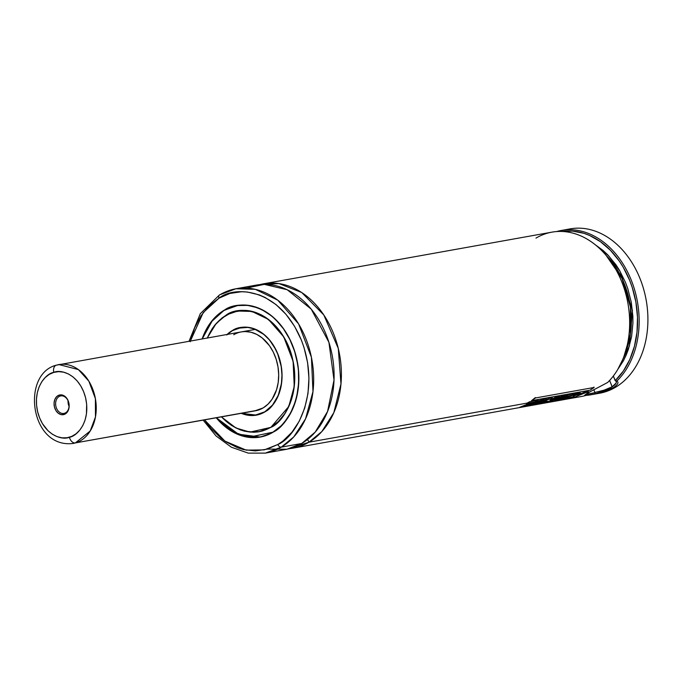 <?xml version="1.0" encoding="UTF-8"?>
<svg xmlns="http://www.w3.org/2000/svg" width="682" height="682" viewBox="0 0 682 682"><rect width="100%" height="100%" fill="white"/><g stroke="black" fill="none" stroke-linecap="round" stroke-linejoin="round"><path stroke-width="1.02" d="M308.997 442.183L289.407 448.654A83.485 62.275 79.8 0 0 293.081 448.142A83.485 62.275 79.8 0 0 308.997 442.183A5.567 3.572 59.4 0 0 307.369 439.6A5.567 3.572 -120.6 0 1 308.997 442.183L527.16 403.096L308.997 442.183L321.827 431.57L333.822 412.653L340.974 383.957L338.289 348.468L323.814 314.973L301.742 292.535L278.981 283.584L260.012 284.59A83.485 62.275 79.8 0 1 263.636 283.789A83.485 62.275 79.8 0 1 337.096 343.958A83.485 62.275 79.8 0 1 308.997 442.183M604.107 390.155L594.909 392.448L593.766 389.61L594.909 392.448L604.124 390.147L612.172 386.779C616.468 384.009 617.44 381.911 615.104 380.479L616.869 381.042A83.485 62.275 -100.2 0 0 631.182 279.935A83.485 62.275 -100.2 0 0 556.683 231.548A83.485 62.275 79.8 0 1 561.388 230.448A83.485 62.275 79.8 0 1 632.325 282.911A83.485 62.275 79.8 0 1 616.869 381.042L615.309 380.539L623.382 370.991L629.818 359.457L634.413 346.345L637.005 332.091L637.5 317.181L635.897 302.117L632.231 287.42L629.665 280.362L623.169 267.131L619.299 261.07L610.475 250.32L600.458 241.684L589.589 235.46L583.954 233.321L572.505 231.087L562.156 231.462A82.369 61.44 79.8 0 1 631.234 284.496A82.369 61.44 79.8 0 1 615.309 380.539L613.314 376.029L615.104 380.479L616.289 381.451L616.213 382.986L612.172 386.779L609.623 380.437L612.112 386.813M233.73 334.743A40.076 29.889 79.8 0 1 241.368 331.887A40.076 29.889 79.8 0 1 276.628 360.761A40.076 29.889 79.8 0 1 263.141 407.913L268.017 404.153L272.144 399.132L276.585 389.669L278.213 382.423L278.691 374.759L278.009 366.959L276.193 359.32L273.312 352.151L269.475 345.714L262.255 337.982L256.739 334.385L250.899 332.211L244.974 331.537L241.343 331.887M264.727 411.851L254.923 415.227L241.479 413.283L245.708 414.665L252.28 415.406L258.7 414.46L264.727 411.851C273.951 408.407 289.39 384.205 277.736 353.975C265.272 324.214 240.064 324.095 232.144 330.804L232.178 330.685A44.501 33.196 79.8 0 1 240.661 327.513A44.501 33.196 79.8 0 1 248.146 327.309L240.661 327.513L232.144 330.804L238.171 328.195L247.881 327.411L254.429 328.988L263.746 334.385L269.271 339.789L273.993 346.396L277.736 353.975L281.197 366.481L281.956 375.126L281.419 383.625L278.256 395.381L272.527 405.074L264.727 411.851M227.345 334.393L232.144 330.804L226.748 334.964M232.153 330.702L227.234 334.419L232.161 330.693L242.05 327.258M241.36 413.309L256.355 415.125L263.448 412.712A44.501 33.196 79.8 0 1 256.355 415.125L241.351 413.309M227.123 334.436A44.526 33.213 79.8 0 1 232.093 330.685L232.093 330.685A44.526 33.213 79.8 0 1 240.584 327.496A44.526 33.213 79.8 0 1 279.765 359.585A44.526 33.213 79.8 0 1 264.778 411.979L270.191 407.802L274.778 402.218L278.35 395.458L281.521 383.659L282.058 375.134L281.299 366.473L279.279 357.99L276.082 350.019L269.33 339.687L263.789 334.274L257.66 330.276L251.172 327.863L244.582 327.113L238.146 328.068L232.093 330.685L226.68 334.862M271.027 427.196L270.907 427.222A61.227 45.668 79.8 0 1 259.237 431.595A61.227 45.668 79.8 0 1 221.522 416.864L231.462 425.287L235.75 427.776L244.668 431.101L253.73 432.124L258.205 431.757L262.587 430.811L271.027 427.196M207.388 337.974A61.227 45.668 79.8 0 1 225.972 315.442A61.227 45.668 79.8 0 1 237.643 311.069A61.227 45.668 79.8 0 1 291.512 355.186A61.227 45.668 79.8 0 1 270.907 427.222L278.358 421.476L284.658 413.803L287.301 409.336L291.436 399.345L293.925 388.28L294.658 376.566L293.627 364.648L292.45 358.758L288.844 347.394L283.678 336.951L280.575 332.202L273.482 323.873L265.417 317.369L256.705 312.944L247.668 310.753L243.142 310.532L234.284 311.845L230.039 313.362L222.119 318.051L215.205 324.794L209.579 333.319L207.311 338.153M237.711 311.026L227.899 314.376A61.244 45.685 79.8 0 1 237.711 311.026A61.244 45.685 79.8 0 1 291.598 355.169A61.244 45.685 79.8 0 1 270.984 427.222L259.313 431.604L248.93 431.868A61.244 45.685 79.8 0 0 259.313 431.604L270.967 427.23C289.526 416.804 299.159 387.342 292.842 360.207C286.636 329.21 260.737 306.133 237.711 311.026L251.922 311.444L268.401 319.389L283.695 336.814L293.107 361.315L294.249 386.438L288.784 406.481L270.984 427.222M238.402 310.915A61.244 45.685 -100.2 0 0 237.89 311.018M207.217 338.084L212.136 328.758L215.137 324.692L222.059 317.94L225.921 315.314C236.859 306.048 271.709 306.209 288.929 347.343C305.042 389.124 283.703 422.576 270.95 427.341L262.621 430.947L258.231 431.894L253.747 432.26L244.659 431.229L240.158 429.848L231.42 425.406L221.386 416.881L235.989 428.032L250.047 432.115L270.95 427.341L278.418 421.587L284.735 413.897L289.654 404.571L292.987 393.974L294.615 382.5L294.462 370.599L293.72 364.631L290.941 352.944L286.525 341.963L280.652 332.117L273.533 323.771L265.451 317.249L261.146 314.76L252.212 311.427L247.668 310.625L238.64 310.762L229.996 313.234L225.921 315.314L216.228 323.413L207.26 337.991M272.894 432.175L248.904 437.23L232.758 431.774L216.399 417.776L221.173 422.993L229.953 430.078L234.625 432.78L244.335 436.403L254.198 437.52L259.075 437.119L263.849 436.088L272.894 432.175C286.747 427 309.926 390.658 292.425 345.271C273.721 300.583 235.861 300.412 223.977 310.481L224.011 310.37A66.768 49.803 79.8 0 1 236.739 305.596A66.768 49.803 79.8 0 1 247.975 305.297L236.739 305.596L223.977 310.481L228.402 308.221L237.796 305.536L247.6 305.383L257.438 307.761L262.246 309.875L271.419 315.851L275.698 319.662L283.431 328.724L289.816 339.431L294.607 351.358L297.633 364.052L298.435 370.539L298.605 383.463L296.841 395.927L295.255 401.834L290.745 412.704L284.616 421.996L281.01 425.926L272.894 432.175M202.264 338.886L212.486 320.387L223.977 310.481L215.862 316.729L212.264 320.668L206.126 329.952L202.264 338.886M223.977 310.387L212.469 320.327L202.23 338.894L211.113 322.015L223.994 310.37L238.12 305.348M216.365 417.785L239.561 435.014L260.285 437.034L270.933 433.42A66.768 49.803 79.8 0 1 260.285 437.034L237.106 434.025L216.347 417.793M223.926 310.361A66.785 49.82 79.8 0 1 236.663 305.587A66.785 49.82 79.8 0 1 295.425 353.719A66.785 49.82 79.8 0 1 272.945 432.303L281.078 426.037L287.949 417.665L293.303 407.521L295.349 401.894L298.06 389.823L298.861 377.044L298.537 370.539L296.448 357.615L294.701 351.315L289.901 339.363L283.499 328.639L279.782 323.873L271.47 315.74L262.272 309.756L252.545 306.124L247.6 305.246L237.779 305.4L228.368 308.094L223.926 310.361L215.802 316.627L208.922 324.99L206.041 329.866L202.136 338.911A66.785 49.82 79.8 0 1 223.926 310.361L223.926 310.361M237.387 305.459A66.785 49.82 -100.2 0 0 236.859 305.57M190.406 341.017L203.236 312.586L219.024 298.162L229.911 293.456L241.505 291.743L247.43 292.032L259.254 294.897L265.042 297.437L276.074 304.624L286.048 314.385L294.573 326.32L301.325 339.994L303.959 347.317L307.591 362.585L308.946 378.186L307.983 393.523L304.726 408.007L299.313 421.084L291.939 432.243L282.894 441.066L277.847 444.493L264.207 449.898L246.176 450.137L224.924 441.109L204.54 419.907L210.823 428.279L220.798 438.032L226.211 441.962L237.617 447.767L243.508 449.574L255.366 450.913L266.969 449.199L277.847 444.493A3.342 2.14 59.4 0 0 281.265 447.145A3.342 2.14 -120.6 0 1 277.847 444.493C294.505 438.27 322.373 394.571 301.325 339.994C278.836 286.269 233.312 286.056 219.024 298.162A3.342 2.14 -120.6 0 1 219.485 294.914A3.342 2.14 -120.6 0 1 219.988 294.726A83.485 62.275 79.8 0 1 235.904 288.759A83.485 62.275 79.8 0 1 309.364 348.92A83.485 62.275 79.8 0 1 281.265 447.145A83.485 62.275 79.8 0 1 265.349 453.112L281.265 447.145L301.7 443.488L281.265 447.145L293.754 436.915L305.527 418.876L312.978 391.545L311.418 357.3L298.597 323.899L277.745 300.148L255.273 289.321L235.904 288.759L256.338 285.102A83.485 62.275 -100.2 0 1 329.798 345.262A83.485 62.275 -100.2 0 1 301.7 443.488L315.195 432.124L327.573 411.451L334.018 380.053L328.92 342.338L311.273 309.193L287.182 289.722L264.275 284.368L246.33 288.077M203.168 420.146L216.049 435.969L231.42 447.239L248.257 453.121L265.349 453.112L285.784 449.455A83.485 62.275 -100.2 0 0 301.7 443.488L286.943 449.233L267.327 449.097M219.11 295.255A83.485 62.275 79.8 0 1 219.988 294.726M293.081 448.142L581.345 396.506A83.485 62.275 -100.2 0 0 585.591 395.534L584.602 395.466L585.079 394.869L589.956 391.843L585.659 392.619L589.956 391.843L607.679 382.449A83.485 62.275 -100.2 0 0 622.751 284.377A83.485 62.275 -100.2 0 0 551.9 232.153L263.636 283.789M582.462 393.19L580.51 393.54L582.462 393.19M578.336 393.932L577.509 394.077L578.336 393.932M574.193 394.673L573.639 394.767L574.193 394.673M565.31 396.259L563.059 396.668L565.31 396.259M559.709 397.265L556.802 397.785L559.709 397.265M553.452 398.39L551.278 398.774L553.452 398.39M547.331 399.482L546.214 399.686L547.331 399.482M536.862 401.357L535.472 401.604L536.862 401.357M535.984 238.112A83.485 62.275 79.8 0 1 618.352 274.173A83.485 62.275 79.8 0 1 607.679 382.449L589.956 391.843C584.909 394.648 583.46 395.875 585.591 395.534L586.529 393.915L585.591 395.534L584.602 395.33M597.79 393.199L595.446 393.727A83.485 62.275 79.8 0 1 590.825 394.801A83.485 62.275 79.8 0 1 585.659 395.432A83.485 62.275 -100.2 0 0 595.446 393.727L594.823 392.679A82.369 61.44 79.8 0 1 586.392 394.332L594.823 392.679L595.446 393.727L613.314 387.666L605.028 391.221L597.79 393.199M590.825 394.801L599.589 393.233A83.485 62.275 -100.2 0 0 615.505 387.274L613.314 387.666L615.505 387.274A83.485 62.275 79.8 0 1 595.173 393.812M565.804 229.877A83.485 62.275 79.8 0 1 642.751 286.201A83.485 62.275 79.8 0 1 615.505 387.274A83.485 62.275 -100.2 0 0 643.603 289.04A83.485 62.275 -100.2 0 0 570.143 228.879L561.388 230.448M616.869 381.042C619.094 382.414 617.909 384.622 613.314 387.666C617.909 384.622 619.094 382.414 616.869 381.042M617.739 369.491L623.357 360.872L626.076 355.305L628.369 349.38L631.592 336.652L632.922 323.123L632.862 316.201L631.293 302.322L627.841 288.801L625.437 282.305L619.401 270.157L615.812 264.59L607.645 254.727L603.127 250.507L595.403 244.847L608.642 255.776L620.109 271.376L632.444 310.421L629.401 346.089L617.739 369.491M624.107 355.927L630.364 334.436L630.466 307.105L622.061 278.52L606.093 255.349A75.139 56.043 -100.2 0 1 624.107 355.927M219.485 294.914A3.342 2.14 59.4 0 0 219.024 298.162L209.272 305.681L201.02 315.723L194.6 327.906L190.244 341.75M216.271 417.802L221.121 423.096L229.911 430.189L234.599 432.908L244.327 436.531L249.28 437.409L259.1 437.256L263.874 436.224L272.945 432.303A66.785 49.82 79.8 0 1 260.217 437.068A66.785 49.82 79.8 0 1 216.271 417.802M260.405 437.017A66.785 49.82 -100.2 0 0 260.942 436.932M259.484 431.544A61.244 45.685 -100.2 0 0 260.004 431.467M241.258 413.326L245.699 414.792L252.289 415.543L258.734 414.588L264.778 411.979A44.526 33.213 79.8 0 1 256.287 415.159A44.526 33.213 79.8 0 1 241.258 413.326M254.829 410.879L263.141 407.913A40.076 29.889 79.8 0 1 255.503 410.777L75.361 442.916A6.675 4.433 -106.2 0 1 69.419 437.222C62.718 440.563 43.742 435.679 37.638 411.775C32.182 387.683 46.478 373.114 53.81 372.381A6.675 4.433 -106.2 0 1 56.291 365.185A6.675 4.433 -106.2 0 1 56.623 365.109A40.076 29.889 79.8 0 1 58.925 364.572A40.076 29.889 79.8 0 1 95.113 397.188A40.076 29.889 79.8 0 1 75.361 442.916A40.076 29.889 79.8 0 1 73.059 443.462C29.957 448.722 20.937 373.975 56.316 365.177A6.675 4.433 73.8 0 0 53.81 372.381C60.502 369.03 79.487 373.924 85.591 397.819C91.047 421.911 76.751 436.48 69.419 437.222A6.675 4.433 73.8 0 0 75.361 442.916L257.805 410.232L75.361 442.916L90.212 431.007L95.463 416.958L95.395 398.62L88.856 381.17L78.387 369.576L58.925 364.572L56.623 365.109A6.675 4.433 73.8 0 0 56.291 365.185L255.392 329.372M580.109 392.662L576.793 393.258L573.536 395.006L576.853 394.409L580.109 392.662L576.793 393.258L561.857 399.712L565.31 399.089L561.857 399.712L573.536 395.006L576.853 394.409L580.109 392.662L579.939 392.261M580.561 393.685L573.443 396.029L576.853 394.409L573.443 396.029L580.433 393.77L580.399 393.275M588.293 391.187L585.096 391.758L581.806 393.523L585.003 392.951L588.293 391.187L585.096 391.758L578.046 395.296L580.433 393.77L578.046 395.296L581.806 393.523L585.003 392.951L588.293 391.187L588.114 390.786M565.31 399.089L574.116 396.353L569.956 398.254L573.306 397.657L569.956 398.254L574.116 396.353L565.31 399.089M573.306 397.657L585.003 392.951L573.306 397.657M566.742 396.609L566.887 397.026L569.47 395.799L566.887 397.026L562.266 397.853L558.677 399.371L563.332 398.535L561.653 399.175L554.406 400.47L565.71 395.228L562.36 395.824L559.052 397.597L562.403 397.001L565.71 395.228L562.36 395.824L551.056 401.067L548.166 401.587L559.428 396.353L556.086 396.958L552.795 398.723L556.145 398.118L559.428 396.353L556.086 396.958L551.082 399.567L550.348 399.695L552.267 397.649L548.277 398.356L547.092 399.746L551.022 399.038L552.267 397.649L548.277 398.356L546.06 400.76L539.07 403.224C536.99 404.051 537.211 404.196 539.743 403.667L561.312 399.805L576.281 393.335L567.944 394.827L564.662 396.6L572.982 395.108L576.281 393.335L567.944 394.827L564.466 396.694L572.982 395.108L561.312 399.805L539.743 403.667C537.211 404.196 536.99 404.051 539.07 403.224L537.697 403.957L539.743 403.667M544.611 401.8L544.739 402.227L547.663 401.084L544.441 401.868L543.128 402.499L544.739 402.227L542.846 402.508L543 402.073M538.942 402.798L539.07 403.224L546.06 400.76L545.907 400.351M562.121 397.444L562.266 397.853L558.677 399.371L563.332 398.535L561.653 399.175L554.406 400.47L562.403 397.001L559.052 397.597L551.056 401.067L548.166 401.587L556.145 398.118L551.082 399.567L550.348 399.695L551.022 399.038L547.092 399.746L546.06 400.76M566.887 397.026L562.266 397.853M542.846 402.508L547.663 401.084L544.739 402.227M593.945 387.086L590.143 390.164L594.15 387.461L535.558 397.956L531.534 400.658L590.143 390.164L531.534 400.658L535.353 397.58M594.15 387.461L535.558 397.956M538.098 400.181L529.778 401.672L526.504 403.429L534.816 401.945L538.098 400.181L529.778 401.672L526.316 403.531L534.816 401.945L538.098 400.181L537.928 399.78M523.085 406.66L534.816 401.945L523.085 406.66L519.735 407.256L523.085 406.66M531.287 402.636L519.735 407.256L531.287 402.636M541.73 400.641L545.873 399.959L546.325 398.782L543.418 399.149L535.916 401.749L541.73 400.641L532.369 404.494L539.471 402.192L541.73 400.641M542.122 400.675L534.006 404.111L532.395 404.145L540.076 400.999L535.916 401.749L530.485 404.102C526.018 405.85 525.575 406.353 529.155 405.602L541.107 402.329L545.873 399.959L546.623 398.97L545.319 398.791L535.916 401.749L526.802 405.79L538.021 403.412L545.873 399.959L542.088 400.641M532.241 404.068L531.679 404.554L531.542 404.128M526.751 405.867L529.155 405.602M60.263 396.02A8.909 6.641 79.8 0 1 60.775 395.901A8.909 6.641 79.8 0 1 68.814 403.147A8.909 6.641 79.8 0 1 64.423 413.309A8.909 6.641 -100.2 0 0 68.737 402.806A8.909 6.641 -100.2 0 0 60.263 396.02L59.274 395.074A10.017 7.476 79.8 0 1 68.805 402.704A10.017 7.476 79.8 0 1 63.955 414.528L64.423 413.309L63.955 414.528L66.529 412.985L68.353 410.197L69.155 406.583L68.805 402.704L67.365 399.141L65.046 396.438L62.198 395.014L59.274 395.074L56.7 396.609L54.875 399.396L54.074 403.011L54.424 406.89L55.864 410.453L58.183 413.156L61.022 414.588L63.955 414.528A10.017 7.476 79.8 0 1 54.424 406.89A10.017 7.476 79.8 0 1 59.274 395.074L60.263 396.02A8.909 6.641 -100.2 0 0 55.95 406.523A8.909 6.641 -100.2 0 0 64.423 413.309A8.909 6.641 79.8 0 1 63.912 413.428A8.909 6.641 79.8 0 1 55.873 406.182A8.909 6.641 79.8 0 1 60.263 396.02L61.295 395.833L60.263 396.02M55.941 365.322A40.076 29.889 79.8 0 1 56.623 365.109M53.81 372.381L58.635 371.639L63.579 372.176L68.439 373.966L73.051 376.941L77.211 380.982L80.774 385.944L83.605 391.63L85.591 397.819L86.657 404.281L86.444 413.931L85.105 419.976L82.863 425.432L79.803 430.103L76.043 433.795L71.738 436.378L67.032 437.75L62.122 437.844L57.194 436.676L52.437 434.289L48.03 430.76L42.446 423.65L39.624 417.964L37.638 411.775L36.572 405.313L36.47 398.834L37.34 392.585L39.138 386.805L41.798 381.715L45.225 377.513L49.274 374.358L53.81 372.381M68.047 400.786A8.909 6.641 -100.2 0 0 69.044 406.327L68.047 400.786M257.745 414.869L256.355 415.125M260.695 431.331L259.237 431.595M261.666 436.787L260.285 437.034M235.904 288.759L219.51 294.897L200.295 313.686L189.033 341.256M239.101 310.804L237.643 311.069"/></g></svg>
